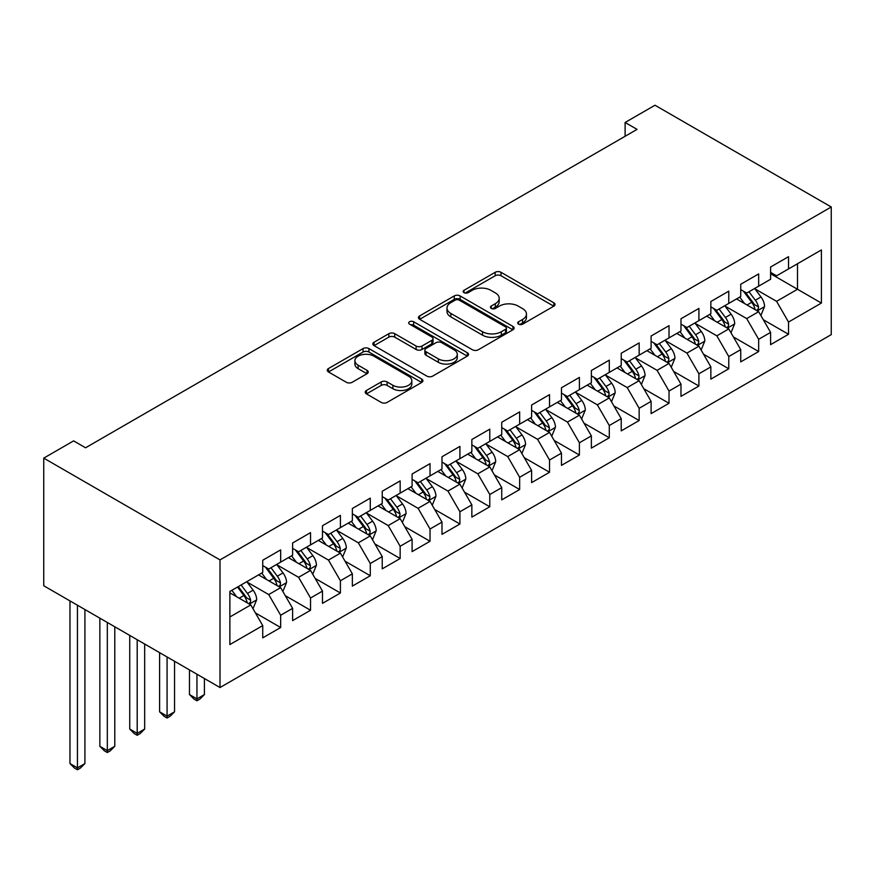 <?xml version="1.0" encoding="UTF-8"?>
<svg xmlns="http://www.w3.org/2000/svg" width="875" height="875" viewBox="0 0 875 875"><rect width="100%" height="100%" fill="white"/><g stroke="black" fill="none" stroke-linecap="round" stroke-linejoin="round"><path stroke-width="1.31" d="M518.547 324.155A2.898 1.673 0 0 0 522.648 324.155L553.809 306.173A4.145 2.395 0 0 0 555.023 304.478A4.145 2.395 0 0 0 553.809 302.783L501.025 272.311A4.145 2.395 0 0 0 495.163 272.311L464.002 290.303A2.898 1.673 0 0 0 463.148 291.484A2.898 1.673 0 0 0 464.002 292.666A2.898 1.673 0 0 0 468.103 292.666L472.139 290.336A13.267 7.656 0 0 1 490.908 290.336L495.305 292.884A13.267 7.656 0 0 1 499.188 298.298A13.267 7.656 0 0 1 495.305 303.713L491.269 306.042A2.898 1.673 0 0 0 490.427 307.223A2.898 1.673 0 0 0 491.269 308.416A2.898 1.673 0 0 0 495.381 308.416L499.406 306.086A13.267 7.656 0 0 1 518.175 306.086L522.572 308.623A13.267 7.656 0 0 1 526.466 314.048A13.267 7.656 0 0 1 522.572 319.462L518.547 321.792A2.898 1.673 0 0 0 517.694 322.973A2.898 1.673 0 0 0 518.547 324.155L518.547 321.792M366.428 390.48A4.145 2.395 0 0 0 365.214 392.175A4.145 2.395 0 0 0 366.428 393.87L381.238 402.423A4.145 2.395 0 0 0 387.1 402.423L421.706 382.441A4.145 2.395 0 0 0 422.92 380.745A4.145 2.395 0 0 0 421.706 379.05L368.922 348.578A4.145 2.395 0 0 0 363.048 348.578L328.453 368.561A4.145 2.395 0 0 0 327.239 370.256A4.145 2.395 0 0 0 328.453 371.941L346.336 382.277A4.145 2.395 0 0 0 352.198 382.277L367.008 373.723A4.145 2.395 0 0 0 368.222 372.028A4.145 2.395 0 0 0 367.008 370.333L358.137 365.214A11.091 6.409 0 0 1 354.889 360.686A11.091 6.409 0 0 1 361.736 354.769A11.091 6.409 0 0 1 373.833 356.158L408.581 376.217A11.091 6.409 0 0 1 411.83 380.745A11.091 6.409 0 0 1 404.983 386.662A11.091 6.409 0 0 1 392.886 385.273L387.1 381.938A4.145 2.395 0 0 0 381.238 381.938L366.428 390.48L366.428 393.87M43.75 458.128L220.008 559.891L220.008 687.531L43.75 585.769L43.75 458.128L73.62 440.88L85.575 447.781L637.066 129.38L625.111 122.478L625.111 136.281M625.111 122.478L654.992 105.23L831.25 206.992L220.008 559.891M472.434 349.77A4.145 2.395 0 0 0 478.297 349.77L512.903 329.787A4.145 2.395 0 0 0 514.117 328.092A4.145 2.395 0 0 0 512.903 326.397L460.119 295.925A4.145 2.395 0 0 0 454.256 295.925L419.65 315.908A4.145 2.395 0 0 0 418.436 317.603A4.145 2.395 0 0 0 419.65 319.288L472.434 349.77M410.692 324.789A2.898 1.673 0 0 1 413.634 325.194L413.634 321.748L467.305 352.723A4.145 2.395 0 0 1 468.519 354.419A4.145 2.395 0 0 1 467.305 356.114L432.698 376.097A4.145 2.395 0 0 1 426.836 376.097L374.052 345.614L374.052 342.234A4.145 2.395 0 0 0 372.837 343.93A4.145 2.395 0 0 0 374.052 345.614M374.052 342.234L388.861 333.681A4.145 2.395 0 0 1 394.723 333.681L416.128 346.041A4.145 2.395 0 0 0 421.991 346.041L431.823 340.364A4.145 2.395 0 0 0 433.038 338.68A4.145 2.395 0 0 0 431.823 336.984L409.533 324.122A2.898 1.673 0 0 1 408.68 322.93A2.898 1.673 0 0 1 410.473 321.387A2.898 1.673 0 0 1 413.634 321.748M220.008 687.531L831.25 334.633L831.25 206.992M770.602 273.744L797.497 289.264L797.497 263.736L821.395 249.944L788.528 268.92L788.528 256.67L770.602 267.017L770.602 279.267L758.658 286.169L758.658 273.919L740.731 284.266L740.731 296.516L728.777 303.406L728.777 291.167L710.85 301.514L710.85 313.764L698.906 320.655L698.906 308.416L680.98 318.762L680.98 331.012L669.025 337.903L669.025 325.664L651.109 336.011L651.109 348.261L639.155 355.152L639.155 342.912L621.228 353.259L621.228 365.509L609.284 372.4L609.284 360.161L591.358 370.508L591.358 382.758L579.403 389.648L579.403 377.409L561.477 387.756L561.477 399.995L549.533 406.897L549.533 394.658L531.606 405.005L531.606 417.244L519.652 424.145L519.652 411.906L501.736 422.253L501.736 434.492L489.781 441.394L489.781 429.155L471.855 439.502L471.855 451.741L459.911 458.642L459.911 446.403L441.984 456.75L441.984 468.989L430.03 475.891L430.03 463.641L412.103 473.998L412.103 486.238L400.159 493.139L400.159 480.889L382.233 491.247L382.233 503.486L370.278 510.387L370.278 498.137L352.352 508.495L352.352 520.734L340.408 527.636L340.408 515.386L322.481 525.744L322.481 537.983L310.538 544.884L310.538 532.634L292.611 542.992L292.611 555.231L280.656 562.133L280.656 549.883L262.73 560.23L262.73 572.48L229.873 591.456L229.873 644.58L262.73 625.603L250.786 604.909L229.873 592.834M821.395 249.944L821.395 303.067L788.528 322.044L776.584 301.339L754.917 288.837M763.284 319.714L788.528 334.283L788.528 322.044M788.528 334.283L770.602 344.641L770.602 332.391L758.658 339.292L746.703 318.587L725.047 306.086M733.414 336.962L758.658 351.531L758.658 339.292M758.658 351.531L740.731 361.878L740.731 349.639L728.777 356.541L716.833 335.836L695.166 323.334M703.533 354.211L728.777 368.78L728.777 356.541M728.777 368.78L710.85 379.127L710.85 366.887L698.906 373.789L686.952 353.084L665.295 340.583M673.662 371.459L698.906 386.028L698.906 373.789M698.906 386.028L680.98 396.375L680.98 384.136L669.025 391.037L657.081 370.333L635.425 357.831M643.781 388.708L669.025 403.277L669.025 391.037M669.025 403.277L651.109 413.623L651.109 401.384L639.155 408.286L627.2 387.581L605.544 375.08M613.911 405.956L639.155 420.525L639.155 408.286M639.155 420.525L621.228 430.872L621.228 418.633L609.284 425.523L597.33 404.83L575.673 392.328M584.041 423.205L609.284 437.773L609.284 425.523M609.284 437.773L591.358 448.12L591.358 435.881L579.403 442.772L567.459 422.078L545.792 409.577M554.159 440.453L579.403 455.022L579.403 442.772M579.403 455.022L561.477 465.369L561.477 453.13L549.533 460.02L537.578 439.327L515.922 426.825M524.289 457.702L549.533 472.27L549.533 460.02M549.533 472.27L531.606 482.617L531.606 470.378L519.652 477.269L507.708 456.575L486.052 444.073M494.408 474.95L519.652 489.519L519.652 477.269M519.652 489.519L501.736 499.866L501.736 487.627L489.781 494.517L477.827 473.823L456.17 461.322M464.538 492.188L489.781 506.767L489.781 494.517M489.781 506.767L471.855 517.114L471.855 504.875L459.911 511.766L447.956 491.072L426.3 478.57M434.667 509.436L459.911 524.016L459.911 511.766M459.911 524.016L441.984 534.362L441.984 522.113L430.03 529.014L418.086 508.32L396.419 495.819M404.786 526.684L430.03 541.264L430.03 529.014M430.03 541.264L412.103 551.611L412.103 539.361L400.159 546.263L388.205 525.569L366.548 513.067M374.916 543.933L400.159 558.512L400.159 546.263M400.159 558.512L382.233 568.859L382.233 556.609L370.278 563.511L358.334 542.817L336.667 530.316M345.034 561.181L370.278 575.761L370.278 563.511M370.278 575.761L352.352 586.108L352.352 573.858L340.408 580.759L328.453 560.066L306.797 547.553M315.164 578.43L340.408 593.009L340.408 580.759M340.408 593.009L322.481 603.356L322.481 591.106L310.538 598.008L298.583 577.314L276.927 564.802M285.283 595.678L310.538 610.258L310.538 598.008M310.538 610.258L292.611 620.605L292.611 608.355L280.656 615.256L268.713 594.562L247.045 582.05M255.413 612.927L280.656 627.506L280.656 615.256M280.656 627.506L262.73 637.853L262.73 625.603M262.73 565.578L268.713 569.034L280.656 562.133M229.873 616.984L250.786 604.909M292.611 548.33L298.583 551.786L310.538 544.884M268.713 594.562L280.656 587.661L258.552 574.897M292.611 608.355L280.656 587.661M322.481 531.081L328.453 534.538L340.408 527.636M298.583 577.314L310.538 570.413L288.422 557.648M322.481 591.106L310.538 570.413M352.352 513.833L358.334 517.289L370.278 510.387M328.453 560.066L340.408 553.164L318.303 540.4M352.352 573.858L340.408 553.164M382.233 496.595L388.205 500.041L400.159 493.139M358.334 542.817L370.278 535.916L348.173 523.152M382.233 556.609L370.278 535.916M412.103 479.347L418.086 482.792L430.03 475.891M388.205 525.569L400.159 518.667L378.044 505.903M412.103 539.361L400.159 518.667M441.984 462.098L447.956 465.544L459.911 458.642M418.086 508.32L430.03 501.419L407.925 488.655M441.984 522.113L430.03 501.419M471.855 444.85L477.827 448.295L489.781 441.394M447.956 491.072L459.911 484.17L437.795 471.406M471.855 504.875L459.911 484.17M501.736 427.602L507.708 431.047L519.652 424.145M477.827 473.823L489.781 466.922L467.677 454.158M501.736 487.627L489.781 466.922M531.606 410.353L537.578 413.798L549.533 406.897M507.708 456.575L519.652 449.673L497.547 436.909M531.606 470.378L519.652 449.673M561.477 393.105L567.459 396.55L579.403 389.648M537.578 439.327L549.533 432.425L527.428 419.661M561.477 453.13L549.533 432.425M591.358 375.856L597.33 379.302L609.284 372.4M567.459 422.078L579.403 415.177L557.298 402.413M591.358 435.881L579.403 415.177M621.228 358.608L627.2 362.053L639.155 355.152M597.33 404.83L609.284 397.928L587.169 385.164M621.228 418.633L609.284 397.928M651.109 341.359L657.081 344.805L669.025 337.903M627.2 387.581L639.155 380.68L617.05 367.916M651.109 401.384L639.155 380.68M680.98 324.111L686.952 327.556L698.906 320.655M657.081 370.333L669.025 363.431L646.92 350.667M680.98 384.136L669.025 363.431M710.85 306.863L716.833 310.308L728.777 303.406M686.952 353.084L698.906 346.183L676.802 333.419M710.85 366.887L698.906 346.183M740.731 289.614L746.703 293.059L758.658 286.169M716.833 335.836L728.777 328.934L706.672 316.17M740.731 349.639L728.777 328.934M770.602 272.366L776.584 275.811L788.528 268.92M746.703 318.587L758.658 311.686L736.542 298.933M770.602 332.391L758.658 311.686M776.584 301.339L797.497 289.264L821.395 303.067M519.706 324.57L522.572 322.908A13.267 7.656 0 0 0 526.466 317.494L526.466 314.048M499.188 298.298L499.188 301.744A13.267 7.656 0 0 1 495.305 307.169L492.428 308.82M553.755 306.206L501.025 275.756A4.145 2.395 0 0 0 495.163 275.756L465.161 293.081M512.848 329.82L460.119 299.381A4.145 2.395 0 0 0 454.256 299.381L419.705 319.32M505.564 329.284A2.898 1.673 0 0 0 506.417 328.092A2.898 1.673 0 0 0 505.564 326.911L459.233 300.158A2.898 1.673 0 0 0 455.131 300.158L450.877 302.619A13.267 7.656 0 0 0 446.994 308.033A13.267 7.656 0 0 0 450.877 313.447L482.552 331.734A13.267 7.656 0 0 0 501.32 331.734L505.564 329.284L505.564 332.73A2.898 1.673 0 0 0 506.417 331.548L506.417 328.092M446.994 308.033L446.994 311.478A13.267 7.656 0 0 0 450.877 316.903L450.877 313.447M505.564 332.73L501.32 335.18A13.267 7.656 0 0 1 482.552 335.18L450.877 316.903M374.106 345.647L388.861 337.127L388.861 333.681M433.038 338.68L433.038 342.125A4.145 2.395 0 0 1 431.823 343.82L421.991 349.486A4.145 2.395 0 0 1 416.128 349.486L394.723 337.127A4.145 2.395 0 0 0 388.861 337.127M413.634 325.194L467.25 356.147M438.342 358.87A11.091 6.409 0 0 0 450.428 360.248A11.091 6.409 0 0 0 457.286 354.342A11.091 6.409 0 0 0 454.027 349.803L441.788 342.738A4.145 2.395 0 0 0 435.925 342.738L426.103 348.414A4.145 2.395 0 0 0 424.889 350.109A4.145 2.395 0 0 0 426.103 351.794L438.342 358.87L438.342 362.316A11.091 6.409 0 0 0 450.428 363.705A11.091 6.409 0 0 0 457.286 357.788L457.286 354.342M424.889 350.109L424.889 353.555A4.145 2.395 0 0 0 426.103 355.25L426.103 351.794M438.342 362.316L426.103 355.25M411.83 380.745L411.83 384.202A11.091 6.409 0 0 1 404.983 390.119A11.091 6.409 0 0 1 392.886 388.73L387.1 385.383A4.145 2.395 0 0 0 381.238 385.383L366.483 393.903M354.889 360.686L354.889 364.131A11.091 6.409 0 0 0 358.137 368.659L358.137 365.214M366.953 373.756L358.137 368.659M421.652 382.473L368.922 352.034A4.145 2.395 0 0 0 363.048 352.034L328.508 371.973M760.867 315.525L764.564 306.48A11.2 6.464 -120 0 0 760.998 296.953L754.644 288.477M744.538 303.537L739.714 297.095M737.461 299.447L736.903 298.714M756.547 310.472L758.275 308.908L758.527 306.961A11.2 6.464 -120 0 0 755.322 300.223L748.978 291.758M745.347 292.283L753.189 302.75A5.698 3.292 60 0 1 754.228 304.478L758.527 306.961M743.378 291.145L751.734 302.291A11.2 6.464 60 0 1 754.939 309.028L755.169 309.673M730.986 332.773L734.694 323.728A11.2 6.464 -120 0 0 731.117 314.191L724.773 305.725M714.656 320.786L709.833 314.344M707.58 316.695L707.033 315.962M726.666 327.72L728.405 326.156L728.645 324.209A11.2 6.464 -120 0 0 725.441 317.472L719.097 309.006M715.477 309.531L723.319 319.988A5.698 3.292 60 0 1 724.347 321.727L728.645 324.209M713.508 308.394L721.864 319.539A11.2 6.464 60 0 1 725.069 326.277L725.288 326.922M701.116 350.022L704.823 340.977A11.2 6.464 -120 0 0 701.247 331.439L694.903 322.973M684.786 338.034L679.962 331.592M677.709 333.944L677.152 333.211M696.795 344.969L698.534 343.405L698.775 341.458A11.2 6.464 -120 0 0 695.57 334.72L689.227 326.255M685.595 326.78L693.438 337.236A5.698 3.292 60 0 1 694.477 338.975L698.775 341.458M683.627 325.642L691.983 336.788A11.2 6.464 60 0 1 695.188 343.525L695.417 344.17M671.245 367.259L674.942 358.225A11.2 6.464 -120 0 0 671.366 348.688L665.022 340.222M654.916 355.283L650.092 348.841M647.828 351.192L647.281 350.459M666.925 362.217L668.653 360.653L668.905 358.706A11.2 6.464 -120 0 0 665.7 351.969L659.345 343.492M655.725 344.028L663.567 354.484A5.698 3.292 60 0 1 664.595 356.223L668.905 358.706M653.756 342.891L662.113 354.036A11.2 6.464 60 0 1 665.317 360.773L665.536 361.419M641.364 384.508L645.072 375.473A11.2 6.464 -120 0 0 641.495 365.936L635.152 357.47M625.034 372.531L620.211 366.089M617.958 368.441L617.411 367.708M637.044 379.466L638.783 377.902L639.023 375.955A11.2 6.464 -120 0 0 635.819 369.217L629.475 360.741M625.855 361.277L633.686 371.733A5.698 3.292 60 0 1 634.725 373.472L639.023 375.955M623.886 360.139L632.231 371.284A11.2 6.464 60 0 1 635.436 378.022L635.666 378.667M611.494 401.756L615.191 392.722A11.2 6.464 -120 0 0 611.625 383.184L605.27 374.719M595.164 389.78L590.341 383.338M588.077 385.689L587.53 384.956M607.173 396.714L608.902 395.15L609.153 393.203A11.2 6.464 -120 0 0 605.948 386.466L599.594 377.989M595.973 378.525L603.816 388.981A5.698 3.292 60 0 1 604.855 390.72L609.153 393.203M594.005 377.388L602.361 388.533A11.2 6.464 60 0 1 605.566 395.27L605.795 395.916M581.612 419.005L585.32 409.97A11.2 6.464 -120 0 0 581.744 400.433L575.4 391.967M565.283 407.028L560.459 400.586M558.206 402.938L557.659 402.205M577.292 413.963L579.031 412.398L579.272 410.452A11.2 6.464 -120 0 0 576.067 403.714L569.723 395.238M566.103 395.773L573.945 406.23A5.698 3.292 60 0 1 574.973 407.969L579.272 410.452M564.134 394.636L572.491 405.781A11.2 6.464 60 0 1 575.695 412.519L575.914 413.164M551.742 436.253L555.439 427.219A11.2 6.464 -120 0 0 551.873 417.681L545.53 409.216M535.413 424.277L530.589 417.834M528.336 420.186L527.778 419.453M547.422 431.211L549.15 429.647L549.402 427.7A11.2 6.464 -120 0 0 546.197 420.962L539.853 412.486M536.222 413.022L544.064 423.478A5.698 3.292 60 0 1 545.103 425.217L549.402 427.7M534.253 411.884L542.609 423.03A11.2 6.464 60 0 1 545.814 429.767L546.044 430.412M521.872 453.502L525.569 444.467A11.2 6.464 -120 0 0 521.992 434.93L515.648 426.464M505.542 441.525L500.708 435.083M498.455 437.434L497.908 436.702M517.541 448.459L519.28 446.895L519.52 444.948A11.2 6.464 -120 0 0 516.316 438.211L509.972 429.734M506.352 430.27L514.194 440.727A5.698 3.292 60 0 1 515.222 442.466L519.52 444.948M504.383 429.133L512.739 440.278A11.2 6.464 60 0 1 515.944 447.016L516.163 447.661M491.991 470.75L495.698 461.716A11.2 6.464 -120 0 0 492.122 452.178L485.778 443.713M475.661 458.773L470.838 452.331M468.584 454.683L468.038 453.95M487.67 465.708L489.409 464.144L489.65 462.197A11.2 6.464 -120 0 0 486.445 455.459L480.102 446.983M476.481 447.519L484.312 457.975A5.698 3.292 60 0 1 485.352 459.714L489.65 462.197M474.512 446.381L482.858 457.527A11.2 6.464 60 0 1 486.062 464.264L486.292 464.909M462.12 487.998L465.817 478.964A11.2 6.464 -120 0 0 462.252 469.427L455.897 460.961M445.791 476.022L440.967 469.58M438.703 471.931L438.156 471.198M457.8 482.956L459.528 481.392L459.78 479.434A11.2 6.464 -120 0 0 456.575 472.708L450.22 464.231M446.6 464.767L454.442 475.223A5.698 3.292 60 0 1 455.481 476.962L459.78 479.434M444.631 463.63L452.988 474.775A11.2 6.464 60 0 1 456.192 481.512L456.422 482.158M432.239 505.247L435.947 496.213A11.2 6.464 -120 0 0 432.37 486.675L426.027 478.209M415.909 493.27L411.086 486.828M408.833 489.18L408.286 488.447M427.919 500.205L429.658 498.641L429.898 496.683A11.2 6.464 -120 0 0 426.694 489.956L420.35 481.48M416.73 482.005L424.561 492.472A5.698 3.292 60 0 1 425.6 494.211L429.898 496.683M414.761 480.878L423.106 492.023A11.2 6.464 60 0 1 426.311 498.761L426.541 499.406M402.369 522.495L406.066 513.461A11.2 6.464 -120 0 0 402.5 503.923L396.156 495.458M386.039 510.519L381.216 504.077M378.963 506.428L378.405 505.695M398.048 517.453L399.777 515.889L400.028 513.931A11.2 6.464 -120 0 0 396.823 507.205L390.48 498.728M386.848 499.253L394.691 509.72A5.698 3.292 60 0 1 395.73 511.459L400.028 513.931M384.88 498.116L393.236 509.272A11.2 6.464 60 0 1 396.441 516.009L396.67 516.655M372.488 539.744L376.195 530.709A11.2 6.464 -120 0 0 372.619 521.172L366.275 512.706M356.158 527.767L351.334 521.325M349.081 523.677L348.534 522.944M368.167 534.702L369.906 533.138L370.147 531.18A11.2 6.464 -120 0 0 366.942 524.453L360.598 515.977M356.978 516.502L364.82 526.969A5.698 3.292 60 0 1 365.848 528.697L370.147 531.18M355.009 515.364L363.366 526.52A11.2 6.464 60 0 1 366.57 533.258L366.789 533.903M196.952 674.209L196.952 698.884L204.422 694.564L204.422 678.519M204.422 694.564L199.938 699.048L196.952 700.777L193.966 699.048L189.481 694.564L189.481 669.9M189.481 694.564L196.952 698.884L196.952 700.777M342.617 556.992L346.325 547.958A11.2 6.464 -120 0 0 342.748 538.42L336.405 529.944M326.287 545.016L321.464 538.573M319.211 540.925L318.664 540.192M338.297 551.95L340.036 550.386L340.277 548.428A11.2 6.464 -120 0 0 337.072 541.702L330.728 533.225M327.108 533.75L334.939 544.217A5.698 3.292 60 0 1 335.978 545.945L340.277 548.428M325.128 532.612L333.484 543.769A11.2 6.464 60 0 1 336.689 550.506L336.919 551.152M167.07 656.961L167.07 716.133L174.541 711.812L174.541 661.27M174.541 711.812L170.056 716.297L167.07 718.025L164.084 716.297L159.6 711.812L159.6 652.652M159.6 711.812L167.07 716.133L167.07 718.025M312.747 574.241L316.444 565.206A11.2 6.464 -120 0 0 312.878 555.669L306.523 547.192M296.417 562.264L291.594 555.822M289.33 558.173L288.783 557.441M308.427 569.198L310.155 567.634L310.406 565.677A11.2 6.464 -120 0 0 307.202 558.95L300.847 550.473M297.227 550.998L305.069 561.466A5.698 3.292 60 0 1 306.108 563.194L310.406 565.677M295.258 549.861L303.614 561.017A11.2 6.464 60 0 1 306.819 567.755L307.048 568.4M137.2 639.712L137.2 733.37L144.67 729.061L144.67 644.033M144.67 729.061L140.186 733.545L137.2 735.273L134.214 733.545L129.73 729.061L129.73 635.403M129.73 729.061L137.2 733.37L137.2 735.273M282.866 591.489L286.573 582.455A11.2 6.464 -120 0 0 282.997 572.917L276.653 564.441M266.536 579.513L261.712 573.07M259.459 575.422L258.913 574.689M278.545 586.447L280.284 584.883L280.525 582.925A11.2 6.464 -120 0 0 277.32 576.198L270.977 567.722M267.356 568.247L275.188 578.714A5.698 3.292 60 0 1 276.227 580.442L280.525 582.925M265.387 567.109L273.733 578.266A11.2 6.464 60 0 1 276.938 585.003L277.167 585.648M107.319 622.464L107.319 750.619L114.789 746.309L114.789 626.784M114.789 746.309L110.316 750.794L107.319 752.522L104.333 750.794L99.859 746.309L99.859 618.155M99.859 746.309L107.319 750.619L107.319 752.522M252.995 608.737L256.692 599.703A11.2 6.464 -120 0 0 253.127 590.166L246.772 581.689M236.666 596.761L231.842 590.319M248.675 603.695L250.403 602.131L250.655 600.173A11.2 6.464 -120 0 0 247.45 593.447L241.106 584.97M238.295 586.589L245.317 595.962A5.698 3.292 60 0 1 246.356 597.691L250.655 600.173M237.519 587.038L243.863 595.514A11.2 6.464 60 0 1 247.067 602.241L247.297 602.897M77.448 605.216L77.448 767.867L84.919 763.558L84.919 609.536M84.919 763.558L80.434 768.042L77.448 769.77L74.462 768.042L69.978 763.558L69.978 600.906M69.978 763.558L77.448 767.867L77.448 769.77M522.572 322.908L522.572 319.462M491.269 308.416L491.269 306.042M495.305 307.169L495.305 303.713M464.002 292.666L464.002 290.303M495.163 275.756L495.163 272.311M501.025 275.756L501.025 272.311M553.809 306.173L553.809 302.783M419.65 319.288L419.65 315.908M454.256 299.381L454.256 295.925M460.119 299.381L460.119 295.925M512.903 329.787L512.903 326.397M482.552 335.18L482.552 331.734M501.32 335.18L501.32 331.734M394.723 337.127L394.723 333.681M416.128 349.486L416.128 346.041M421.991 349.486L421.991 346.041M431.823 343.82L431.823 340.364M467.305 356.114L467.305 352.723M381.238 385.383L381.238 381.938M387.1 385.383L387.1 381.938M392.886 388.73L392.886 385.273M367.008 373.723L367.008 370.333M328.453 371.941L328.453 368.561M363.048 352.034L363.048 348.578M368.922 352.034L368.922 348.578M421.706 382.441L421.706 379.05M757.247 310.877L764.498 306.698M755.322 300.223L760.998 296.953M747.053 304.992L751.734 302.291M727.377 328.125L734.617 323.947M725.441 317.472L731.117 314.191M717.183 322.241L721.864 319.539M697.495 345.373L704.747 341.195M695.57 334.72L701.247 331.439M687.302 339.489L691.983 336.788M667.625 362.622L674.866 358.444M665.7 351.969L671.366 348.688M657.431 356.738L662.113 354.036M637.755 379.87L644.995 375.692M635.819 369.217L641.495 365.936M627.561 373.986L632.231 371.284M607.873 397.119L615.125 392.941M605.948 386.466L611.625 383.184M597.68 391.234L602.361 388.533M578.003 414.367L585.244 410.189M576.067 403.714L581.744 400.433M567.809 408.483L572.491 405.781M548.122 431.616L555.373 427.438M546.197 420.962L551.873 417.681M537.928 425.731L542.609 423.03M518.252 448.864L525.492 444.686M516.316 438.211L521.992 434.93M508.058 442.98L512.739 440.278M488.381 466.113L495.622 461.934M486.445 455.459L492.122 452.178M478.188 460.228L482.858 457.527M458.5 483.361L465.752 479.183M456.575 472.708L462.252 469.427M448.306 477.477L452.988 474.775M428.63 500.609L435.87 496.431M426.694 489.956L432.37 486.675M418.436 494.725L423.106 492.023M398.748 517.858L406 513.68M396.823 507.205L402.5 503.923M388.555 511.973L393.236 509.272M368.878 535.106L376.119 530.928M366.942 524.453L372.619 521.172M358.684 529.222L363.366 526.52M339.008 552.355L346.248 548.166M337.072 541.702L342.748 538.42M328.814 546.47L333.484 543.769M309.127 569.603L316.367 565.414M307.202 558.95L312.878 555.669M298.933 563.719L303.614 561.017M279.256 586.852L286.497 582.663M277.32 576.198L282.997 572.917M269.062 580.967L273.733 578.266M249.375 604.1L256.627 599.911M247.45 593.447L253.127 590.166M239.181 598.216L243.863 595.514"/></g></svg>
